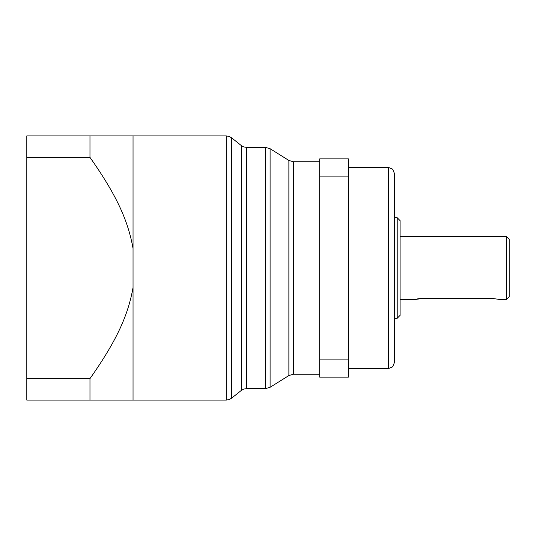 <?xml version="1.0" encoding="UTF-8"?>
<svg xmlns="http://www.w3.org/2000/svg" width="536" height="536" viewBox="0 0 536 536"><rect width="100%" height="100%" fill="white"/><g stroke="black" fill="none" stroke-linecap="round" stroke-linejoin="round"><path stroke-width="0.8" d="M26.8 378.617L89.974 378.617L89.974 400.084L26.8 400.084L26.8 135.916L89.974 135.916L89.974 157.383L26.8 157.383M89.974 135.916L133.042 135.916L133.042 400.084L89.974 400.084M319.684 176.914L319.684 158.884L348.4 158.884L348.4 377.116L319.684 377.116L319.684 176.914L348.4 176.914M388.6 167.5L392.66 169.182L394.342 173.242L394.342 362.758L392.66 366.818L388.6 368.5L388.6 167.5L348.4 167.5M397.216 217.75L397.216 318.25L400.084 315.376L400.084 220.624L397.216 217.75L394.342 217.75M506.326 236.416L506.326 299.584L509.2 296.716L509.2 239.284L506.326 236.416L400.084 236.416M493.576 298.431L493.194 298.411M400.084 299.584L414.442 299.584L423.058 298.391L418.455 298.733M418.375 298.746L417.001 298.988M423.058 298.391L491.974 298.391L500.584 299.584L506.326 299.584M348.4 359.087L319.684 359.087M133.042 248.47C128.138 221.02 116.915 195.58 89.974 157.383M89.974 378.617C117.471 339.59 128.285 314.297 133.042 287.531M133.042 135.916L226.212 135.916L226.212 400.084L229.066 399.601L231.592 398.201L231.592 137.799L241.234 145.511L241.234 390.489L231.592 398.201M246.614 388.6L246.614 147.4L265.528 147.4L265.528 388.6L246.614 388.6L243.766 389.082L241.234 390.489M270.097 387.293L270.097 148.707L288.877 160.445L288.877 375.555L270.097 387.293L265.528 388.6M319.684 374.242L293.44 374.242L293.44 161.758L288.877 160.445M231.592 137.799L229.066 136.399L226.212 135.916M133.042 400.084L226.212 400.084M241.234 145.511L243.766 146.918L246.614 147.4M270.097 148.707L265.528 147.4M288.877 375.555L293.44 374.242M293.44 161.758L319.684 161.758M348.4 368.5L388.6 368.5M394.342 318.25L397.216 318.25"/></g></svg>
